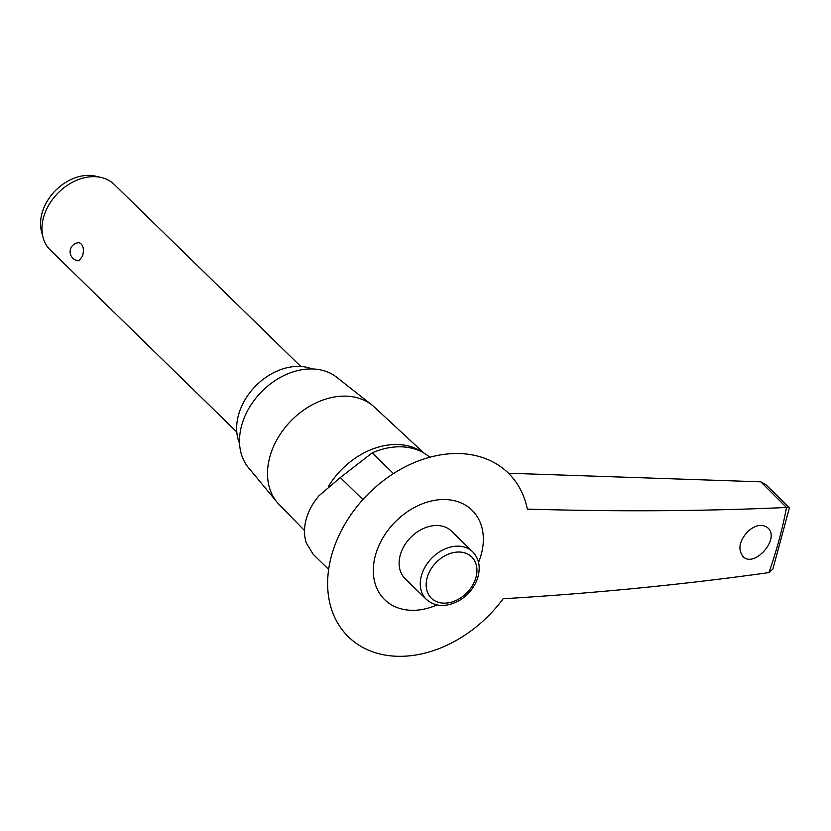 <?xml version="1.0" encoding="UTF-8"?>
<svg xmlns="http://www.w3.org/2000/svg" width="831" height="831" viewBox="0 0 831 831"><rect width="100%" height="100%" fill="white"/><g stroke="black" fill="none" stroke-linecap="round" stroke-linejoin="round"><path stroke-width="1.25" d="M768.935 572.59L772.851 569.152L789.45 507.699L765.87 484.629L760.832 481.835L786.5 507.471C703.815 511.231 617.423 511.782 527.353 509.102A114.429 85.603 134.3 0 0 389.012 476.547A114.429 85.603 134.3 0 0 346.34 634.707A114.429 85.603 134.3 0 0 503.16 598.746C595.495 593.199 684.079 584.484 768.935 572.59A427.113 319.52 -45.7 0 0 786.5 507.471M436.992 604.947A62.512 46.765 -45.7 0 1 373.41 567.428A62.512 46.765 -45.7 0 1 443.276 499.535A62.512 46.765 -45.7 0 1 478.542 562.369M748.035 531.217C755.784 524.756 762.401 523.665 767.896 527.945C780.538 538.717 753.873 568.82 742.852 556.313C737.658 549.094 739.393 540.732 748.035 531.217M508.437 473.223L760.832 481.835M236.804 432.027L50.276 250.006A45.798 34.258 -45.7 0 1 43.025 237.302L41.55 231.672A42.506 31.796 -45.7 0 1 88.128 175.372A42.506 31.796 -45.7 0 1 95.69 176.182L101.361 177.522A45.798 34.258 -45.7 0 1 114.242 184.451L300.77 366.471M43.025 237.302A45.798 34.258 -45.7 0 1 93.207 176.65A45.798 34.258 -45.7 0 1 101.361 177.522M78.789 242.704C83.038 244.013 84.326 248.417 82.653 255.917L79.018 260.778A9.048 9.048 0 0 1 70.116 251.855A9.048 9.048 0 0 1 78.789 242.704M429.772 457.258A70.988 53.101 -45.7 0 0 416.154 449.467A70.988 53.101 -45.7 0 0 398.942 446.798A70.988 53.101 -45.7 0 0 372.205 452.864L340.315 477.545L319.062 495.692A50.037 37.426 134.3 0 0 306.307 542.955L313.183 554.319L328.661 569.412M304.52 530.562L279.195 504.573A68.121 50.961 -45.7 0 1 277.139 502.288A68.121 50.961 -45.7 0 1 279.206 435.828A68.121 50.961 -45.7 0 1 343.743 396.127A68.121 50.961 -45.7 0 1 371.997 405.081A68.121 50.961 -45.7 0 1 374.334 407.076L423.852 453.009M788.048 507.211C790.239 507.751 789.907 507.834 787.071 507.429M239.546 443.37A54.503 40.771 -45.7 0 1 249.445 393.167A54.503 40.771 -45.7 0 1 297.633 366.388A54.503 40.771 -45.7 0 1 312.186 368.943M277.139 502.288L248.459 467.676A63.374 47.409 -45.7 0 1 250.38 405.86A63.374 47.409 -45.7 0 1 310.41 368.933A63.374 47.409 -45.7 0 1 336.7 377.253L371.997 405.081M426.293 599.338L405.144 578.698A33.209 24.837 -45.7 0 1 404.146 545.957A33.209 24.837 -45.7 0 1 436.265 525.504A33.209 24.837 -45.7 0 1 451.513 531.165L472.673 551.805C479.404 558.972 480.92 568.103 477.243 579.197C474.044 587.662 468.539 594.497 460.717 599.681C447.182 607.492 435.714 607.378 426.293 599.338A33.209 24.837 -45.7 0 1 425.295 566.597A33.209 24.837 -45.7 0 1 457.424 546.154A33.209 24.837 -45.7 0 1 472.673 551.805M340.315 477.545L362.898 499.587M328.38 486.509A69.929 52.311 -45.7 0 1 395.39 444.512A69.929 52.311 -45.7 0 1 422.262 452.126M458.442 552.023A28.856 21.585 -45.7 0 1 469.266 590.124A28.856 21.585 -45.7 0 1 426.937 590.612A28.856 21.585 -45.7 0 1 458.442 552.023M372.205 452.864L393.447 473.587"/></g></svg>
